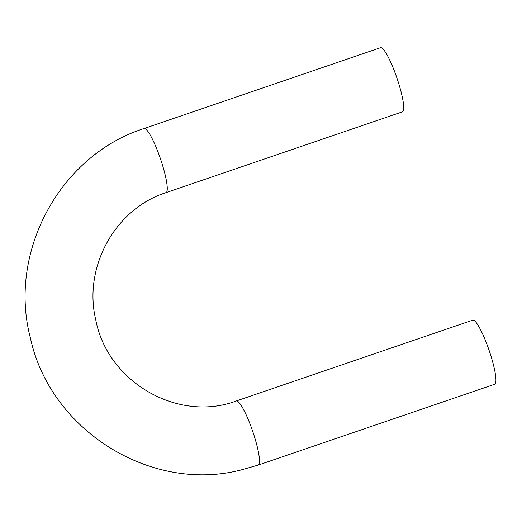 <?xml version="1.0" encoding="UTF-8"?>
<svg xmlns="http://www.w3.org/2000/svg" width="522" height="522" viewBox="0 0 522 522"><rect width="100%" height="100%" fill="white"/><g stroke="black" fill="none" stroke-linecap="round" stroke-linejoin="round"><path stroke-width="0.78" d="M144.079 128.523A33.878 5.709 -108.9 0 1 144.176 128.497A33.878 5.709 -108.9 0 1 160.535 159.021A33.878 5.709 -108.9 0 1 165.996 192.644L402.449 111.819A33.878 5.709 -108.9 0 0 396.988 78.196A33.878 5.709 -108.9 0 0 380.629 47.672A33.878 5.709 -108.9 0 0 380.531 47.704L144.079 128.523C59.991 155.184 7.628 252.048 30.42 338.047C50.158 429.998 150.375 493.12 240.727 470.054L258.207 465.082L494.667 384.264A33.878 5.709 71.1 0 0 489.107 350.353A33.878 5.709 71.1 0 0 472.749 320.143L236.29 400.968A33.878 5.709 71.1 0 1 252.655 431.179A33.878 5.709 71.1 0 1 258.207 465.082M165.996 192.644C115.31 208.689 82.887 267.049 95.82 320.123C107.786 382.509 178.478 422.774 236.29 400.968"/></g></svg>
